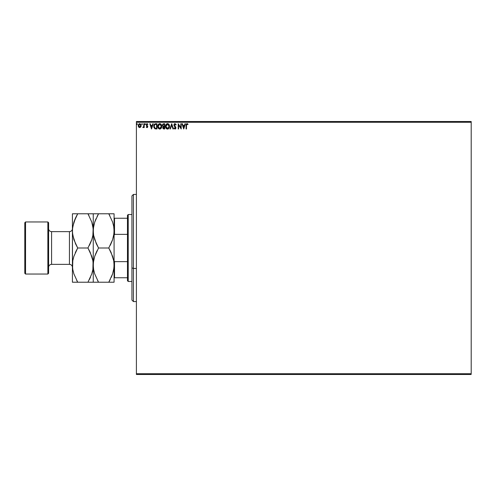 <?xml version="1.0" encoding="UTF-8"?>
<svg xmlns="http://www.w3.org/2000/svg" width="496" height="496" viewBox="0 0 496 496"><rect width="100%" height="100%" fill="white"/><g stroke="black" fill="none" stroke-linecap="round" stroke-linejoin="round"><path stroke-width="0.74" d="M136.4 122.264L471.2 122.264L471.2 373.736L136.4 373.736L136.4 122.264L136.4 374.48L471.2 374.48L136.4 374.48L136.4 373.736L471.2 373.736L471.2 122.264L136.4 122.264L136.4 121.52L136.4 122.264M140.752 126.995L141.143 125.643L140.783 124.353L140.008 123.727L139.023 123.864L138.223 125.308L138.496 126.846L139.674 127.627L140.752 126.995L141.143 125.643L139.674 123.684L138.204 125.643L138.595 126.995L139.674 127.627L140.752 126.995M143.809 123.752L144.212 123.752L143.809 123.752L143.685 126.598L142.811 127.497L143.809 126.995L143.809 127.559L144.212 127.559L144.212 123.752L144.212 127.559L144.212 123.752L143.809 123.752L143.747 126.337L142.811 127.497L143.809 126.995L143.809 127.559L144.212 127.559L143.809 127.559M146.215 127.081L146.99 127.627L147.572 127.292L147.684 126.182L146.624 124.657L147.107 124.155L147.653 124.552L147.814 124.093L146.965 123.69L146.326 124.223L146.345 125.37L147.349 126.647L147.052 127.143L146.45 126.759L146.215 127.081L146.99 127.627L146.215 127.081L146.99 127.627L146.215 127.081L146.45 126.759L146.289 127.181M155.756 123.752L154.2 124.533L153.816 127.013L154.777 128.687L156.965 128.96L156.965 123.752L155.756 123.752C154.368 123.944 153.698 124.787 153.76 126.288L154.938 128.774L156.965 128.96L156.965 123.752L156.965 128.96L156.178 128.96M163.668 123.752L164.709 123.752L162.967 123.981L162.44 125.228L163.265 126.561L162.8 127.354L162.936 128.402L163.475 128.898L164.709 128.96L164.709 123.752L164.709 128.96L164.709 123.752L163.668 123.752L162.44 125.228L163.265 126.561L162.775 127.67L163.971 128.96L164.709 128.96L163.971 128.96M170.419 128.96L169.985 128.96L171.653 123.752L169.985 128.96L170.419 128.96L171.69 125.011L172.955 128.96L173.389 128.96L171.721 123.752L173.389 128.96L171.721 123.752L169.985 128.96L170.419 128.96L171.69 125.011L172.955 128.96L173.389 128.96L172.955 128.96M180.804 123.752L180.804 127.627L178.2 123.752L178.2 128.96L178.597 128.96L178.597 125.079L181.201 128.96L181.201 123.752L180.804 123.752L181.201 123.752L180.804 123.752L180.804 127.627L178.2 123.752L178.2 128.96L178.597 128.96L178.597 125.079L181.201 128.96L181.201 123.752L181.121 128.96M186.49 124.998L186.837 124.198L187.81 124.62L188.015 124.217L187.029 123.616L186.248 124.124L186.074 128.96L186.477 128.96L186.477 125.494L186.477 128.96L186.477 125.494L187.035 124.155L187.81 124.62L188.015 124.217L187.029 123.616L186.074 125.445L186.074 128.96L186.477 128.96L186.074 128.96M184.971 123.752L185.411 123.752L183.737 128.96L185.411 123.752L184.971 123.752L184.438 125.42L182.974 125.42L182.441 123.752L182.001 123.752L183.675 128.96L185.411 123.752L184.971 123.752L184.438 125.42L182.974 125.42L182.441 123.752L182.001 123.752L183.675 128.96L182.001 123.752L182.441 123.752M175.026 123.616L174.201 124.093L173.922 125.029L175.466 127.54L175.231 128.501L174.307 127.894L173.991 128.21L174.995 129.096L175.702 128.687L175.913 127.67L174.338 124.856L174.976 124.155L175.869 125.023L176.192 124.756L175.026 123.616L173.922 125.029L175.528 127.9L175.001 128.557L174.307 127.894L173.991 128.21L174.995 129.096L175.925 127.881L174.325 125.035L175.051 124.155L175.869 125.023L176.192 124.756L175.026 123.616M169.52 126.331L169.031 124.552L167.97 123.684L167.047 123.684L165.621 125.426L165.621 127.292L166.644 128.836L168.001 129.022L169.049 128.129L169.52 126.331C169.539 124.849 168.869 123.944 167.505 123.616C166.154 123.957 165.484 124.868 165.509 126.356C165.484 127.863 166.16 128.774 167.536 129.096C168.888 128.737 169.545 127.819 169.52 126.331M161.77 126.331L161.287 124.552L159.762 123.616L158.243 124.57L157.765 126.356L158.249 128.16L159.793 129.096L161.305 128.129L161.77 126.337C161.789 124.849 161.119 123.944 159.762 123.616C158.404 123.957 157.74 124.868 157.765 126.356C157.74 127.863 158.416 128.774 159.793 129.096C161.144 128.737 161.801 127.819 161.77 126.331M152.793 123.752L153.227 123.752L151.559 128.96L153.227 123.752L152.793 123.752L152.253 125.42L150.79 125.42L150.257 123.752L149.823 123.752L151.491 128.96L153.227 123.752L152.793 123.752L152.253 125.42L150.79 125.42L150.257 123.752L149.823 123.752L151.491 128.96L149.823 123.752L150.257 123.752M145.483 124.118L145.006 123.727L144.894 124.409L145.464 124.267L145.148 124.552L145.483 124.118L145.148 124.552L144.813 124.118L145.148 124.552L144.813 124.118L145.148 123.684L144.813 124.118L145.148 123.684L145.483 124.118L145.148 124.552L144.813 124.118L145.148 123.684L145.483 124.118L145.111 123.69M142.036 123.69L142.402 124.043L141.825 123.833L141.93 124.515L142.408 124.118L142.073 124.552L142.408 124.118L142.073 124.552L141.744 124.118L142.073 124.552L141.744 124.118L142.073 123.684L141.744 124.118L142.073 123.684L142.408 124.118L142.073 124.552L141.744 124.118L142.11 124.552M137.404 124.118L137.07 123.684L136.735 124.118L137.07 124.552L137.404 124.118L137.07 124.552L137.404 124.118L137.07 124.552L136.735 124.118L137.07 124.552L136.735 124.118L137.07 123.684L136.735 124.118L137.07 123.684L137.404 124.118L137.07 124.552L136.735 124.118L137.07 123.684L137.404 124.118M471.2 121.52L136.4 121.52L471.2 121.52L471.2 122.264L471.2 121.52M186.887 123.628L188.015 124.217L187.81 124.62L187.035 124.155M187.916 124.105L187.321 123.671M186.682 124.329L186.508 124.794M186.477 125.494L186.496 124.893M186.099 124.744L186.074 125.271M183.706 127.701L183.148 125.953L184.264 125.953L183.706 127.701L183.148 125.953L184.264 125.953L183.706 127.701M178.597 128.96L178.2 128.96L178.287 123.752M176.111 124.558L175.869 125.023M174.338 124.856L174.524 125.662M174.325 125.035L175.683 127.019M175.925 127.776L175.702 128.687M174.077 128.365L174.307 127.894L174.474 128.185M174.573 128.321L174.307 127.894L175.001 128.557L175.528 127.9L175.224 127.156M174.307 127.894L175.001 128.557L175.528 127.9L174.245 126.058M175.51 127.72L175.386 127.379M174.071 125.736L174.462 126.35M174.028 125.624L173.941 125.29M174.902 123.628L174.425 123.845M175.497 128.135L175.231 128.501M168.826 128.439L168.206 128.935M168.051 129.003L168.628 128.644M167.419 129.09L167.078 129.034M166.284 128.532L165.999 128.166M165.813 124.887L165.986 124.577M168.398 123.882L169.037 124.558L168.392 123.882M169.458 125.662L169.508 126.102M165.986 124.57L165.714 125.128M168.975 127.28L169.062 126.939M167.741 128.538L165.918 126.548L167.524 124.155L169.117 126.337L167.617 128.557M166.172 127.577L166.358 127.894M166.185 127.608L165.931 126.734M167.332 128.545L166.904 128.39M165.931 125.984L166.681 124.465M166.396 124.756L166.148 125.172M168.888 125.19L169.099 125.959M168.057 124.273L168.733 124.911M163.723 128.948L163.376 128.855M163.072 126.468L162.744 126.182M162.607 124.446L162.831 124.112M162.924 125.655L163.469 126.164L162.862 125.457M163.444 128.309L163.19 127.447L163.792 126.778M164.108 126.759L164.312 128.427L163.172 127.658L163.897 128.427L163.172 127.658L164.312 126.759L164.312 128.427L163.897 128.427M164.312 126.22L164.312 124.285L164.312 126.22M162.849 125.116L163.612 124.298M162.862 125.004L162.992 124.67M158.534 128.526L158.088 127.881M158.069 124.887L158.236 124.577M158.881 123.888L159.526 123.634M160.654 123.882L161.293 124.558L160.648 123.882M161.715 125.662L161.764 126.102M158.243 124.57L157.97 125.128M160.766 124.614L161.349 125.959M161.231 127.28L161.374 126.337L159.588 128.545L158.168 126.362L159.774 124.155L161.374 126.337L161.318 126.939M160.871 127.956L159.873 128.557M158.429 127.577L158.615 127.894M158.168 126.362L158.187 125.984L158.168 126.362M158.441 127.608L158.187 126.734M159.588 128.545L158.708 128.011L159.532 128.532M158.187 125.984L158.931 124.465M158.652 124.756L158.404 125.172M160.245 128.458L160.785 128.061M155.539 128.929L155.087 128.836M154.634 128.588L155.012 128.805M154.008 127.708L153.89 127.348M155.298 123.789L154.758 123.969M155.056 123.839L155.639 123.752M154.659 124.031L154.33 124.347M155.149 128.278L154.368 127.441L155.149 128.278L156.302 128.427L155.149 128.278L154.163 126.294L154.826 124.558L156.562 124.285L156.562 128.427L156.011 128.421L156.562 128.427L156.562 124.285L156.135 124.285M151.522 127.701L150.964 125.953L152.086 125.953L151.522 127.701L150.964 125.953L152.086 125.953L151.522 127.701M146.661 127.019L146.45 126.759L146.965 127.156L146.45 126.759L146.965 127.156L147.349 126.647L146.965 127.156L147.256 126.3L146.215 124.781L147.058 123.684L147.882 124.198L146.872 123.709M146.45 126.759L146.965 127.156L147.256 126.3L146.878 127.143M146.326 124.217L146.655 123.814M147.554 124.409L147.882 124.198L147.653 124.552L146.996 124.167L146.618 124.763L147.107 124.155L146.711 125.128L147.622 126.04L146.804 125.24M147.653 124.552L147.194 124.161M147.734 126.846L147.622 126.04L147.752 126.629L147.622 126.04L147.752 126.629L146.99 127.627M147.219 127.584L147.696 127.013M145.185 124.552L144.813 124.118L145.148 123.684M143.115 127.627L143.691 127.224M142.811 127.497L143.239 127.15M143.003 127.088L143.685 126.598L143.797 125.848M138.688 127.131L138.21 125.823M138.248 125.141L138.403 124.651M140.244 123.826L139.587 123.69M141.05 126.356L140.845 126.846M139.674 124.155L140.74 125.643L139.605 127.156L138.663 125.141L138.62 125.897L139.674 124.155L140.418 124.564M140.492 124.67L140.728 125.389M139.605 127.156L140.74 125.643L139.922 127.119M139.543 127.15L138.62 125.897M137.107 124.552L136.735 124.118M156.011 128.421L155.285 128.328M138.663 125.141L139.196 124.298M140.684 126.151L140.486 126.623M133.424 268.454L133.424 194.432L133.424 268.454L136.4 268.454L133.424 268.454L133.424 301.568L133.424 268.454L131.936 267.89L133.424 268.454M131.936 195.92L131.936 267.89L131.936 195.92L133.424 194.432L136.4 194.432M131.936 300.08L131.936 267.89L131.936 300.08L133.424 301.568L136.4 301.568M127.472 261.64L127.472 280.736L128.216 281.48L128.216 214.52L127.472 215.264L127.472 261.64L127.472 215.264L128.216 214.52L128.216 281.48L131.936 281.48L128.216 281.48L127.472 280.736L127.472 261.64L114.526 261.64L114.08 260.53L114.526 261.64L114.526 277.76L127.472 277.76L114.526 277.76L114.526 261.64L127.472 261.64M131.936 214.52L128.216 214.52L131.936 214.52M114.08 277.76L114.526 277.76L114.08 277.76M114.08 235.47L114.526 234.36L127.472 234.36L114.526 234.36L114.526 218.24L114.08 218.24L114.526 218.24L114.526 234.36L114.08 235.47M127.472 218.24L114.526 218.24L127.472 218.24M47.864 274.04L48.608 273.296L48.608 222.704L47.864 221.96L47.864 274.04L47.864 221.96L25.544 221.96L24.8 222.704L24.8 273.296L25.544 274.04L25.544 221.96L25.544 274.04L47.864 274.04L25.544 274.04L24.8 273.296L24.8 222.704L25.544 221.96L47.864 221.96L48.608 222.704L48.608 273.296L47.864 274.04M69.44 264.368A2.976 2.976 0 0 1 72.416 267.344A2.976 2.976 0 0 0 69.44 264.368L69.44 231.632L51.584 231.632A2.976 2.976 0 0 1 48.608 228.656A2.976 2.976 0 0 0 51.584 231.632L51.584 264.368L69.44 264.368L51.584 264.368A2.976 2.976 0 0 0 48.608 267.344A2.976 2.976 0 0 1 51.584 264.368L51.584 231.632L69.44 231.632A2.976 2.976 0 0 0 72.416 228.656A2.976 2.976 0 0 1 69.44 231.632L69.44 264.368M111.067 252.408L113.689 260.617L114.08 265.112L113.702 269.539L112.604 273.897L108.785 282.224L98.543 282.224L94.736 273.953L93.639 269.607L93.248 265.112L93.626 260.685L94.724 256.327L98.543 248L108.785 248L112.592 256.271L113.689 260.617L114.08 265.112L113.888 261.981M109.833 213.776L93.248 213.776L93.248 282.224L114.08 282.224L114.08 213.776L108.785 213.776L112.592 222.047L113.689 226.393L114.08 230.888L113.702 235.315L112.604 239.673L108.785 248L98.543 248L94.736 239.729L93.639 235.383L93.248 230.888L93.626 226.461L94.724 222.103L98.543 213.776L108.785 213.776L112.592 222.047L113.689 226.393L114.08 230.888L113.894 227.776M93.403 228.055L94.724 222.103L98.543 213.776L94.73 222.072L96.013 218.73M96.261 243.592L93.639 235.383L93.248 230.888L93.44 234.019M113.925 233.697L112.604 239.673L108.785 248L112.598 239.704L111.222 243.257M93.403 262.303L94.724 256.327L98.543 248L94.73 256.296L96.106 252.743M97.495 282.224L96.416 282.224L98.543 282.224L94.736 273.953L93.639 269.607L93.248 265.112L93.434 268.224M113.925 267.945L112.604 273.897L108.785 282.224L112.598 273.928L111.315 277.27M97.563 280.457L98.512 282.168M93.347 267.338L93.347 262.886M97.104 250.654L96.416 252.073M93.347 233.114L93.347 228.662M96.416 213.776L98.543 213.776L97.08 216.479M98.543 248L96.41 243.927M94.73 282.224L96.41 282.224M110.912 282.224L108.785 282.224L110.248 279.521M113.981 262.886L113.981 267.338M110.224 245.346L110.912 243.927M109.765 215.543L108.816 213.832M113.981 228.662L113.981 233.114M112.598 213.776L110.918 213.776M108.785 248L110.918 252.073M114.08 282.224L114.08 213.776M93.248 282.224L93.248 265.112L92.87 269.539L91.772 273.897L87.953 282.224L92.857 282.224M88.79 213.776L90.074 213.776L87.953 213.776L91.76 222.047L92.857 226.393L93.248 230.888L93.248 213.776L87.953 213.776L91.76 222.047L93.149 228.631L92.87 235.315L91.772 239.673L87.953 248L91.76 256.271L92.857 260.617L93.248 265.112L93.248 230.888L92.87 235.315L91.772 239.673L87.953 248L91.766 239.704L90.39 243.257M88.933 215.543L87.984 213.832M93.149 228.662L93.056 227.757M93.093 233.697L93.149 233.132M89.392 245.346L90.08 243.927M90.216 252.359L92.857 260.617L93.248 265.112L93.149 262.868M76.874 282.224L87.953 282.224L91.772 273.897L92.87 269.539L93.056 261.981M93.093 267.921L93.149 267.356M92.33 272.025L92.864 269.564L92.318 272.056M89.416 279.521L90.483 277.264M90.08 282.224L77.711 282.224L73.904 273.953L72.807 269.607L72.416 265.112L72.416 282.224L72.416 213.776L72.515 267.356M72.515 282.224L77.711 282.224L73.904 273.953L72.807 269.607L72.416 265.112L72.794 260.685L73.892 256.327L77.711 248L73.904 239.729L72.515 233.145L72.515 228.662L73.892 222.103L77.711 213.776L72.807 213.776M76.731 280.457L77.68 282.168M75.448 243.641L77.711 248L87.953 248L77.711 248L73.892 256.327L72.794 260.685L72.602 268.224M72.571 228.055L72.515 228.644M75.578 243.927L72.807 235.383L72.416 230.888L72.794 226.461L75.578 217.862L77.711 213.776L87.953 213.776L77.711 213.776L73.898 222.072L75.181 218.73M75.584 213.776L77.711 213.776L76.248 216.479M72.515 233.114L72.608 234.019M72.571 262.303L72.515 262.868M76.272 250.654L75.274 252.743M75.429 243.592L75.572 243.914M91.766 213.776L90.086 213.776M87.953 248L90.086 252.073M73.898 282.224L75.578 282.224M90.235 252.408L90.092 252.086M77.711 248L75.578 252.073"/></g></svg>
